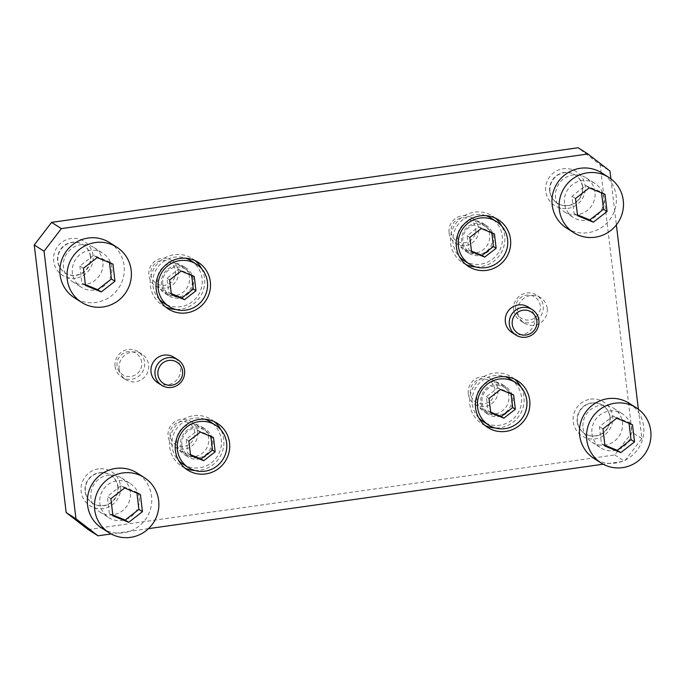 <?xml version="1.0" encoding="UTF-8"?>
<svg xmlns="http://www.w3.org/2000/svg" width="685" height="685" viewBox="0 0 685 685"><rect width="100%" height="100%" fill="white"/><g stroke="black" fill="none" stroke-linecap="round" stroke-linejoin="round"><path stroke-width="0.51" stroke-dasharray="3.42 2.57" d="M577.19 421.686A16.74 16.363 122.5 0 0 607.347 428.151A16.74 16.363 122.5 0 0 591.575 402.9A16.74 16.363 122.5 0 0 577.19 421.686M610.181 417.233A16.74 16.363 122.5 0 0 585.127 405.614A16.74 16.363 122.5 0 0 584.844 433.673A16.74 16.363 122.5 0 0 610.181 417.233M604.923 445.25L601.464 443.829L599.418 426.661L613.152 415.992L628.941 422.482L629.044 423.321M632.503 424.743L628.941 422.482M591.96 433.673A20.139 19.694 122.5 0 0 600.831 447.879A20.139 19.694 122.5 0 0 628.256 441.457A20.139 19.694 122.5 0 0 622.451 413.894A20.139 19.694 122.5 0 0 601.165 414.117A20.139 19.694 122.5 0 0 591.96 433.673M629.207 403.268A32.734 32.007 -57.5 0 1 643.626 426.353A32.734 32.007 -57.5 0 1 628.659 458.145A32.734 32.007 -57.5 0 1 594.066 458.505M583.046 428.014A20.139 19.694 122.5 0 0 591.917 442.21A20.139 19.694 122.5 0 0 619.351 435.797A20.139 19.694 122.5 0 0 613.546 408.226A20.139 19.694 122.5 0 0 592.26 408.448A20.139 19.694 122.5 0 0 583.046 428.014M511.618 398.362A15.104 14.77 122.5 0 0 484.389 392.522A15.104 14.77 122.5 0 0 504.708 413.038A15.104 14.77 122.5 0 0 511.618 398.362M470.304 393.13A12.587 12.313 -57.5 0 1 487.472 379.79A12.587 12.313 -57.5 0 1 490.032 401.239A12.587 12.313 -57.5 0 1 470.304 393.13M480.861 402.72A16.363 16.003 122.5 0 0 510.351 409.048A16.363 16.003 122.5 0 0 488.337 386.828A16.363 16.003 122.5 0 0 480.861 402.72M468.283 393.764A15.104 14.77 -57.5 0 1 491.154 378.925A15.104 14.77 -57.5 0 1 495.512 399.603A15.104 14.77 -57.5 0 1 468.283 393.764M492.412 237.327A15.104 14.77 -57.5 0 1 469.542 252.166A15.104 14.77 -57.5 0 1 465.183 231.496A15.104 14.77 -57.5 0 1 492.412 237.327M451.098 232.095A12.587 12.313 122.5 0 0 470.835 240.212A12.587 12.313 122.5 0 0 468.275 218.755A12.587 12.313 122.5 0 0 451.098 232.095M449.086 232.729A15.104 14.77 122.5 0 0 476.306 238.568A15.104 14.77 122.5 0 0 455.987 218.061A15.104 14.77 122.5 0 0 449.086 232.729M461.656 241.685A16.363 16.003 -57.5 0 1 486.436 225.613A16.363 16.003 -57.5 0 1 491.154 248.013A16.363 16.003 -57.5 0 1 461.656 241.685M564.483 203.274A20.139 19.694 -57.5 0 1 573.688 183.717A20.139 19.694 -57.5 0 1 594.982 183.494A20.139 19.694 -57.5 0 1 600.779 211.057A20.139 19.694 -57.5 0 1 573.354 217.479A20.139 19.694 -57.5 0 1 564.483 203.274M566.598 228.105A32.734 32.007 122.5 0 0 601.19 227.745A32.734 32.007 122.5 0 0 616.149 195.953A32.734 32.007 122.5 0 0 601.738 172.877M605.026 194.343L601.464 192.083L585.684 185.592L571.941 196.261L573.987 213.429L577.446 214.85M601.567 192.922L601.464 192.083M594.948 192.031A20.139 19.694 122.5 0 0 586.077 177.826A20.139 19.694 122.5 0 0 558.643 184.248A20.139 19.694 122.5 0 0 564.449 211.819A20.139 19.694 122.5 0 0 585.735 211.596A20.139 19.694 122.5 0 0 594.948 192.031M582.712 186.834A16.74 16.363 122.5 0 0 557.65 175.214A16.74 16.363 122.5 0 0 557.367 203.274A16.74 16.363 122.5 0 0 582.712 186.834M111.758 267.441A20.139 19.694 122.5 0 0 102.887 253.236A20.139 19.694 122.5 0 0 75.461 259.658A20.139 19.694 122.5 0 0 81.258 287.229A20.139 19.694 122.5 0 0 102.553 287.006A20.139 19.694 122.5 0 0 111.758 267.441M109.643 242.618A32.734 32.007 -57.5 0 1 119.079 287.417A32.734 32.007 -57.5 0 1 74.502 297.847M83.416 268.28L79.854 266.011L93.588 255.334L109.377 261.824L109.48 262.672M85.462 285.44L81.9 283.17L79.854 266.011M102.853 261.773A20.139 19.694 122.5 0 0 93.982 247.576A20.139 19.694 122.5 0 0 66.556 253.989A20.139 19.694 122.5 0 0 72.353 281.561A20.139 19.694 122.5 0 0 93.648 281.338A20.139 19.694 122.5 0 0 102.853 261.773M90.617 256.584A16.74 16.363 122.5 0 0 60.46 250.111A16.74 16.363 122.5 0 0 82.971 272.835A16.74 16.363 122.5 0 0 90.617 256.584M162.713 284.061A15.104 14.77 122.5 0 0 189.933 289.892A15.104 14.77 122.5 0 0 169.615 269.385A15.104 14.77 122.5 0 0 162.713 284.061M175.523 271.157A12.587 12.313 -57.5 0 1 158.355 284.498A12.587 12.313 -57.5 0 1 155.795 263.04A12.587 12.313 -57.5 0 1 175.523 271.157M193.47 279.703A16.363 16.003 122.5 0 0 163.972 273.375A16.363 16.003 122.5 0 0 185.986 295.595A16.363 16.003 122.5 0 0 193.47 279.703M178.434 271.089A15.104 14.77 -57.5 0 1 155.564 285.928A15.104 14.77 -57.5 0 1 151.205 265.258A15.104 14.77 -57.5 0 1 178.434 271.089M181.91 445.087A15.104 14.77 -57.5 0 1 204.789 430.248A15.104 14.77 -57.5 0 1 209.139 450.927A15.104 14.77 -57.5 0 1 181.91 445.087M194.728 432.184A12.587 12.313 122.5 0 0 174.992 424.075A12.587 12.313 122.5 0 0 177.552 445.533A12.587 12.313 122.5 0 0 194.728 432.184M197.631 432.124A15.104 14.77 122.5 0 0 170.411 426.284A15.104 14.77 122.5 0 0 190.73 446.791A15.104 14.77 122.5 0 0 197.631 432.124M212.667 440.729A16.363 16.003 -57.5 0 1 187.887 456.809A16.363 16.003 -57.5 0 1 183.178 434.41A16.363 16.003 -57.5 0 1 212.667 440.729M139.235 497.841A20.139 19.694 -57.5 0 1 130.022 517.406A20.139 19.694 -57.5 0 1 108.735 517.629A20.139 19.694 -57.5 0 1 102.93 490.058A20.139 19.694 -57.5 0 1 130.364 483.636A20.139 19.694 -57.5 0 1 139.235 497.841M101.979 528.246A32.734 32.007 122.5 0 0 146.547 517.809A32.734 32.007 122.5 0 0 137.12 473.018M112.931 515.839L109.369 513.57L112.837 514.992M110.884 498.671L107.322 496.411L109.369 513.57M130.33 492.172A20.139 19.694 122.5 0 0 121.459 477.967A20.139 19.694 122.5 0 0 94.025 484.389A20.139 19.694 122.5 0 0 99.83 511.96A20.139 19.694 122.5 0 0 121.117 511.738A20.139 19.694 122.5 0 0 130.33 492.172M118.094 486.984A16.74 16.363 122.5 0 0 87.928 480.51A16.74 16.363 122.5 0 0 110.439 503.235A16.74 16.363 122.5 0 0 118.094 486.984M549.712 191.286A16.74 16.363 -57.5 0 1 575.049 174.855A16.74 16.363 -57.5 0 1 568.028 205.44A16.74 16.363 -57.5 0 1 549.712 191.286M90.326 256.395A16.74 16.363 122.5 0 0 60.169 249.931A16.74 16.363 122.5 0 0 75.941 275.182A16.74 16.363 122.5 0 0 90.326 256.395M117.803 486.795A16.74 16.363 -57.5 0 1 92.466 503.235A16.74 16.363 -57.5 0 1 99.488 472.65A16.74 16.363 -57.5 0 1 117.803 486.795M567.831 208.411A20.139 19.694 122.5 0 0 581.325 176.259A20.139 19.694 122.5 0 0 547.238 181.097A20.139 19.694 122.5 0 0 567.831 208.411M119.096 369.001A15.104 14.77 -57.5 0 1 141.966 354.162A15.104 14.77 -57.5 0 1 146.316 374.832A15.104 14.77 -57.5 0 1 119.096 369.001M547.212 308.318A15.104 14.77 122.5 0 0 524.599 297.829A15.104 14.77 122.5 0 0 524.342 323.157A15.104 14.77 122.5 0 0 547.212 308.318M176.679 442.715A16.363 16.003 -57.5 0 1 201.45 426.644A16.363 16.003 -57.5 0 1 201.176 454.078A16.363 16.003 -57.5 0 1 176.679 442.715M476.854 400.168A16.363 16.003 -57.5 0 1 501.625 384.097A16.363 16.003 -57.5 0 1 506.343 406.496A16.363 16.003 -57.5 0 1 476.854 400.168M157.473 281.681A16.363 16.003 -57.5 0 1 182.253 265.609A16.363 16.003 -57.5 0 1 181.979 293.043A16.363 16.003 -57.5 0 1 157.473 281.681M457.649 239.142A16.363 16.003 -57.5 0 1 482.428 223.062A16.363 16.003 -57.5 0 1 487.146 245.461A16.363 16.003 -57.5 0 1 457.649 239.142M98.486 468.908A20.139 19.694 122.5 0 0 84.983 501.06A20.139 19.694 122.5 0 0 119.07 496.223A20.139 19.694 122.5 0 0 98.486 468.908M590.573 399.167A20.139 19.694 -57.5 0 1 611.166 426.481A20.139 19.694 -57.5 0 1 577.07 431.31A20.139 19.694 -57.5 0 1 590.573 399.167M75.735 278.153A20.139 19.694 -57.5 0 1 55.143 250.838A20.139 19.694 -57.5 0 1 89.238 246.009A20.139 19.694 -57.5 0 1 75.735 278.153M88.202 529.573L614.736 454.943L632.058 432.338L600.154 164.777L578.106 147.746M157.687 382.744A15.104 14.77 122.5 0 0 180.557 367.905A15.104 14.77 122.5 0 0 173.904 357.253M528.212 307.043A15.104 14.77 -57.5 0 1 527.964 332.362A15.104 14.77 -57.5 0 1 511.995 332.533M638.351 409.202L641.854 438.571L624.532 461.176L603.185 464.207M148.482 528.649L111.098 533.949M610.883 178.802L616.38 224.903M614.736 454.943L624.532 461.176M641.854 438.571L632.058 432.338M600.154 164.777L609.95 171.01M495.289 218.087A27.7 27.083 122.5 0 0 492.515 216.058A27.7 27.083 122.5 0 0 463.248 216.357A27.7 27.083 122.5 0 0 450.584 243.261A27.7 27.083 122.5 0 0 462.777 262.792A27.7 27.083 122.5 0 0 465.8 264.444M475.818 266.91A27.7 27.083 122.5 0 0 500.495 253.964A27.7 27.083 122.5 0 0 501.78 226.118M485.845 215.647A25.182 24.617 122.5 0 0 453.042 242.91A25.182 24.617 122.5 0 0 459.592 256.918M464.13 260.668A25.182 24.617 122.5 0 0 498.423 252.637A25.182 24.617 122.5 0 0 491.162 218.181M190.987 260.72A25.182 24.617 -57.5 0 1 202.075 278.478A25.182 24.617 -57.5 0 1 190.567 302.933A25.182 24.617 -57.5 0 1 163.955 303.207M159.417 299.465A25.182 24.617 -57.5 0 1 156.702 268.751A25.182 24.617 -57.5 0 1 185.669 258.194M201.604 268.666A27.7 27.083 -57.5 0 1 204.541 278.127A27.7 27.083 -57.5 0 1 175.643 309.457M165.616 306.983A27.7 27.083 -57.5 0 1 162.602 305.33A27.7 27.083 -57.5 0 1 154.63 267.433A27.7 27.083 -57.5 0 1 192.339 258.596A27.7 27.083 -57.5 0 1 195.114 260.625M478.789 417.953A25.182 24.617 -57.5 0 1 472.248 403.944A25.182 24.617 -57.5 0 1 505.05 376.681M510.368 379.207A25.182 24.617 -57.5 0 1 517.62 413.671A25.182 24.617 -57.5 0 1 483.336 421.695M484.997 425.471A27.7 27.083 -57.5 0 1 481.983 423.818A27.7 27.083 -57.5 0 1 469.79 404.287A27.7 27.083 -57.5 0 1 482.446 377.392A27.7 27.083 -57.5 0 1 511.721 377.084A27.7 27.083 -57.5 0 1 514.495 379.113M520.977 387.153A27.7 27.083 -57.5 0 1 519.701 414.99A27.7 27.083 -57.5 0 1 495.024 427.945M183.16 464.242A25.182 24.617 122.5 0 0 209.773 463.968A25.182 24.617 122.5 0 0 221.281 439.513A25.182 24.617 122.5 0 0 210.192 421.755M204.875 419.229A25.182 24.617 122.5 0 0 175.908 429.778A25.182 24.617 122.5 0 0 178.614 460.491M194.848 470.484A27.7 27.083 122.5 0 0 223.738 439.162A27.7 27.083 122.5 0 0 220.801 429.692M214.319 421.66A27.7 27.083 122.5 0 0 211.545 419.631A27.7 27.083 122.5 0 0 173.827 428.459A27.7 27.083 122.5 0 0 181.808 466.365A27.7 27.083 122.5 0 0 184.822 468.018M136.949 493.063L136.846 492.224L121.065 485.733L107.322 496.411M124.627 488.003L121.065 485.733M140.408 494.493L136.846 492.224M210.869 436.431L210.8 435.806L197.64 430.394L186.192 439.29L187.895 453.59L190.49 454.66M188.863 440.986L186.192 439.29M200.311 432.098L197.64 430.394M190.567 455.294L187.895 453.59M213.472 437.501L210.8 435.806M171.293 293.625L168.698 292.563L166.994 278.256L178.442 269.359L191.594 274.771L191.672 275.404M194.266 276.475L191.594 274.771M181.114 271.063L178.442 269.359M169.666 279.959L166.994 278.256M171.37 294.259L168.698 292.563M85.36 284.6L81.9 283.17M112.939 264.093L109.377 261.824M97.15 257.603L93.588 255.334M577.549 215.698L573.987 213.429M575.503 198.53L571.941 196.261M589.246 187.861L585.684 185.592M491.847 232.857L491.77 232.224L478.618 226.821L467.17 235.717L468.874 250.016L471.468 251.087M494.442 233.927L491.77 232.224M481.29 228.516L478.618 226.821M469.841 237.412L467.17 235.717M471.545 251.72L468.874 250.016M490.674 412.113L488.071 411.051L486.367 396.743L497.815 387.847L510.976 393.258L511.044 393.892M489.039 398.447L486.367 396.743M490.743 412.747L488.071 411.051M513.647 394.954L510.976 393.258M500.487 389.551L497.815 387.847M616.714 418.252L613.152 415.992M602.98 428.93L599.418 426.661M605.026 446.098L601.464 443.829M513.681 309.954A15.104 14.77 -57.5 0 1 536.552 295.115A15.104 14.77 -57.5 0 1 540.91 315.794A15.104 14.77 -57.5 0 1 513.681 309.954M515.694 309.32A12.587 12.313 -57.5 0 1 532.87 295.98A12.587 12.313 -57.5 0 1 535.43 317.438A12.587 12.313 -57.5 0 1 515.694 309.32M115.089 366.449A15.104 14.77 122.5 0 0 137.711 376.938A15.104 14.77 122.5 0 0 137.959 351.61A15.104 14.77 122.5 0 0 115.089 366.449M141.709 362.331A12.587 12.313 122.5 0 0 121.973 354.214A12.587 12.313 122.5 0 0 124.533 375.671A12.587 12.313 122.5 0 0 141.709 362.331M591.917 442.21L600.831 447.879M613.546 408.226L622.451 413.894M474.936 404.415L488.739 413.201M491.154 378.925L504.965 387.71M455.739 243.38L469.542 252.166M471.956 217.89L485.759 226.675M564.449 211.819L573.354 217.479M586.077 177.826L594.982 183.494M72.353 281.561L81.258 287.229M93.982 247.576L102.887 253.236M155.564 285.928L169.366 294.713M171.781 260.437L185.584 269.222M174.761 446.962L188.563 455.739M190.978 421.472L204.789 430.248M99.83 511.96L108.735 517.629M121.459 477.967L130.364 483.636M498.303 219.739L492.515 216.058M468.574 266.474L462.777 262.792M186.26 268.16L182.253 265.609M168.69 295.774L164.683 293.223M486.436 225.613L482.428 223.062M468.865 253.227L464.858 250.676M198.128 262.286L192.339 258.596M168.399 309.021L162.602 305.33M505.633 386.648L501.625 384.097M488.062 414.262L484.055 411.711M517.509 380.766L511.721 377.084M487.771 427.5L481.983 423.818M205.457 429.187L201.45 426.644M187.887 456.809L183.88 454.258M217.333 423.313L211.545 419.631M187.596 470.047L181.808 466.365M540.559 297.667L536.552 295.115M524.342 323.157L520.335 320.606M141.966 354.162L137.959 351.61M125.749 379.653L121.742 377.101"/><path stroke-width="1.03" d="M75.949 518.776L44.045 251.215L34.25 244.982L66.154 512.543L75.949 518.776L97.998 535.807L88.202 529.573L66.154 512.543M629.044 423.321L630.988 439.642L617.245 450.319L604.923 445.25M634.55 441.911L632.503 424.743L616.714 418.252L602.98 428.93L605.026 446.098L620.807 452.579L634.55 441.911L630.988 439.642M620.807 452.579L617.245 450.319M650.75 430.882A32.734 32.007 122.5 0 0 636.339 407.806A32.734 32.007 122.5 0 0 591.763 418.235A32.734 32.007 122.5 0 0 601.19 463.034A32.734 32.007 122.5 0 0 635.783 462.675A32.734 32.007 122.5 0 0 650.75 430.882M601.19 463.034L594.066 458.505A32.734 32.007 -57.5 0 1 584.639 413.706A32.734 32.007 -57.5 0 1 629.207 403.268L636.339 407.806M623.273 200.491A32.734 32.007 -57.5 0 1 608.314 232.275A32.734 32.007 -57.5 0 1 573.722 232.635A32.734 32.007 -57.5 0 1 564.286 187.844A32.734 32.007 -57.5 0 1 608.862 177.406A32.734 32.007 -57.5 0 1 623.273 200.491M608.862 177.406L601.738 172.877A32.734 32.007 122.5 0 0 557.162 183.306A32.734 32.007 122.5 0 0 566.598 228.105L573.722 232.635M607.073 211.511L593.338 222.188L577.549 215.698L575.503 198.53L589.246 187.861L605.026 194.343L607.073 211.511L603.511 209.242L601.567 192.922M67.216 279.3A32.734 32.007 122.5 0 0 81.626 302.385A32.734 32.007 122.5 0 0 126.203 291.947A32.734 32.007 122.5 0 0 116.767 247.148A32.734 32.007 122.5 0 0 82.174 247.508A32.734 32.007 122.5 0 0 67.216 279.3M81.626 302.385L74.502 297.847A32.734 32.007 -57.5 0 1 60.092 274.762A32.734 32.007 -57.5 0 1 75.05 242.978A32.734 32.007 -57.5 0 1 109.643 242.618L116.767 247.148M101.243 291.93L114.986 281.252L112.939 264.093L97.15 257.603L83.416 268.28L85.462 285.44L101.243 291.93L97.681 289.661L85.36 284.6M94.684 509.7A32.734 32.007 -57.5 0 1 109.651 477.907A32.734 32.007 -57.5 0 1 144.244 477.548A32.734 32.007 -57.5 0 1 153.671 522.347A32.734 32.007 -57.5 0 1 109.103 532.776A32.734 32.007 -57.5 0 1 94.684 509.7M144.244 477.548L137.12 473.018A32.734 32.007 122.5 0 0 102.527 473.378A32.734 32.007 122.5 0 0 87.56 505.162A32.734 32.007 122.5 0 0 101.979 528.246L109.103 532.776M142.454 511.652L128.72 522.33L112.931 515.839L110.884 498.671L124.627 488.003L140.408 494.493L142.454 511.652L138.892 509.383L136.949 493.063M44.045 251.215L61.367 228.61L587.901 153.979L578.106 147.746L51.572 222.377L34.25 244.982M229.526 442.844A27.7 27.083 -57.5 0 1 216.871 469.747A27.7 27.083 -57.5 0 1 187.596 470.047A27.7 27.083 -57.5 0 1 179.616 432.141A27.7 27.083 -57.5 0 1 217.333 423.313A27.7 27.083 -57.5 0 1 229.526 442.844M475.578 407.969A27.7 27.083 122.5 0 0 487.771 427.5A27.7 27.083 122.5 0 0 525.489 418.672A27.7 27.083 122.5 0 0 517.509 380.766A27.7 27.083 122.5 0 0 488.234 381.074A27.7 27.083 122.5 0 0 475.578 407.969M210.329 281.818A27.7 27.083 122.5 0 0 198.128 262.286A27.7 27.083 122.5 0 0 160.418 271.114A27.7 27.083 122.5 0 0 168.399 309.021A27.7 27.083 122.5 0 0 197.665 308.712A27.7 27.083 122.5 0 0 210.329 281.818M456.373 246.942A27.7 27.083 -57.5 0 1 469.037 220.039A27.7 27.083 -57.5 0 1 498.303 219.739A27.7 27.083 -57.5 0 1 506.283 257.646A27.7 27.083 -57.5 0 1 468.574 266.474A27.7 27.083 -57.5 0 1 456.373 246.942M177.912 359.805L173.904 357.253A15.104 14.77 122.5 0 0 153.337 362.074A15.104 14.77 122.5 0 0 157.687 382.744L161.694 385.295A15.104 14.77 -57.5 0 1 161.951 359.967A15.104 14.77 -57.5 0 1 184.565 370.457A15.104 14.77 -57.5 0 1 161.694 385.295M516.002 335.076L511.995 332.533A15.104 14.77 -57.5 0 1 512.252 307.205A15.104 14.77 -57.5 0 1 528.212 307.043L532.219 309.586A15.104 14.77 122.5 0 0 511.652 314.406A15.104 14.77 122.5 0 0 531.971 334.914A15.104 14.77 122.5 0 0 532.219 309.586M603.185 464.207L148.482 528.649M111.098 533.949L97.998 535.807M587.901 153.979L609.95 171.01L610.883 178.802M616.38 224.903L638.351 409.202M51.572 222.377L61.367 228.61M465.8 264.444A27.7 27.083 122.5 0 0 475.818 266.91M501.78 226.118A27.7 27.083 122.5 0 0 495.289 218.087M459.592 256.918A25.182 24.617 122.5 0 0 464.13 260.668L469.473 264.067A25.182 24.617 -57.5 0 1 458.385 246.309A25.182 24.617 -57.5 0 1 469.901 221.854A25.182 24.617 -57.5 0 1 496.505 221.58A25.182 24.617 -57.5 0 1 503.766 256.036A25.182 24.617 -57.5 0 1 469.473 264.067M496.505 221.58L491.162 218.181A25.182 24.617 122.5 0 0 485.845 215.647M169.298 306.606A25.182 24.617 122.5 0 0 195.91 306.332A25.182 24.617 122.5 0 0 207.418 281.877A25.182 24.617 122.5 0 0 196.33 264.127A25.182 24.617 122.5 0 0 162.045 272.15A25.182 24.617 122.5 0 0 169.298 306.606L163.955 303.207A25.182 24.617 -57.5 0 1 159.417 299.465M185.669 258.194A25.182 24.617 -57.5 0 1 190.987 260.72L196.33 264.127M175.643 309.457A27.7 27.083 -57.5 0 1 165.616 306.983M195.114 260.625A27.7 27.083 -57.5 0 1 201.604 268.666M505.05 376.681A25.182 24.617 -57.5 0 1 510.368 379.207L515.711 382.607A25.182 24.617 122.5 0 0 489.099 382.889A25.182 24.617 122.5 0 0 477.591 407.344A25.182 24.617 122.5 0 0 488.679 425.094A25.182 24.617 122.5 0 0 522.963 417.071A25.182 24.617 122.5 0 0 515.711 382.607M488.679 425.094L483.336 421.695A25.182 24.617 -57.5 0 1 478.789 417.953M514.495 379.113A27.7 27.083 -57.5 0 1 520.977 387.153M495.024 427.945A27.7 27.083 -57.5 0 1 484.997 425.471M215.535 425.154A25.182 24.617 -57.5 0 1 226.624 442.912A25.182 24.617 -57.5 0 1 215.116 467.367A25.182 24.617 -57.5 0 1 188.503 467.641A25.182 24.617 -57.5 0 1 181.251 433.185A25.182 24.617 -57.5 0 1 215.535 425.154L210.192 421.755A25.182 24.617 122.5 0 0 204.875 419.229M178.614 460.491A25.182 24.617 122.5 0 0 183.16 464.242L188.503 467.641M220.801 429.692A27.7 27.083 122.5 0 0 214.319 421.66M184.822 468.018A27.7 27.083 122.5 0 0 194.848 470.484M112.837 514.992L125.158 520.061L138.892 509.383M128.72 522.33L125.158 520.061M190.49 454.66L201.056 459.001L212.504 450.105L210.869 436.431M215.176 451.809L203.728 460.697L190.567 455.294L188.863 440.986L200.311 432.098L213.472 437.501L215.176 451.809L212.504 450.105M203.728 460.697L201.056 459.001M157.952 374.575A12.587 12.313 -57.5 0 1 175.12 361.235A12.587 12.313 -57.5 0 1 177.68 382.692A12.587 12.313 -57.5 0 1 157.952 374.575M191.672 275.404L193.298 289.07L181.85 297.966L171.293 293.625M195.97 290.774L194.266 276.475L181.114 271.063L169.666 279.959L171.37 294.259L184.522 299.67L195.97 290.774L193.298 289.07M184.522 299.67L181.85 297.966M109.48 262.672L111.424 278.992L97.681 289.661M114.986 281.252L111.424 278.992M577.446 214.85L589.776 219.919L603.511 209.242M593.338 222.188L589.776 219.919M471.468 251.087L482.026 255.428L493.474 246.531L491.847 232.857M496.146 248.227L484.697 257.123L471.545 251.72L469.841 237.412L481.29 228.516L494.442 233.927L496.146 248.227L493.474 246.531M484.697 257.123L482.026 255.428M536.86 320.871A12.587 12.313 122.5 0 0 517.124 312.762A12.587 12.313 122.5 0 0 519.684 334.22A12.587 12.313 122.5 0 0 536.86 320.871M511.044 393.892L512.68 407.558L501.232 416.454L490.674 412.113M503.903 418.158L515.351 409.262L513.647 394.954L500.487 389.551L489.039 398.447L490.743 412.747L503.903 418.158L501.232 416.454M515.351 409.262L512.68 407.558"/></g></svg>
